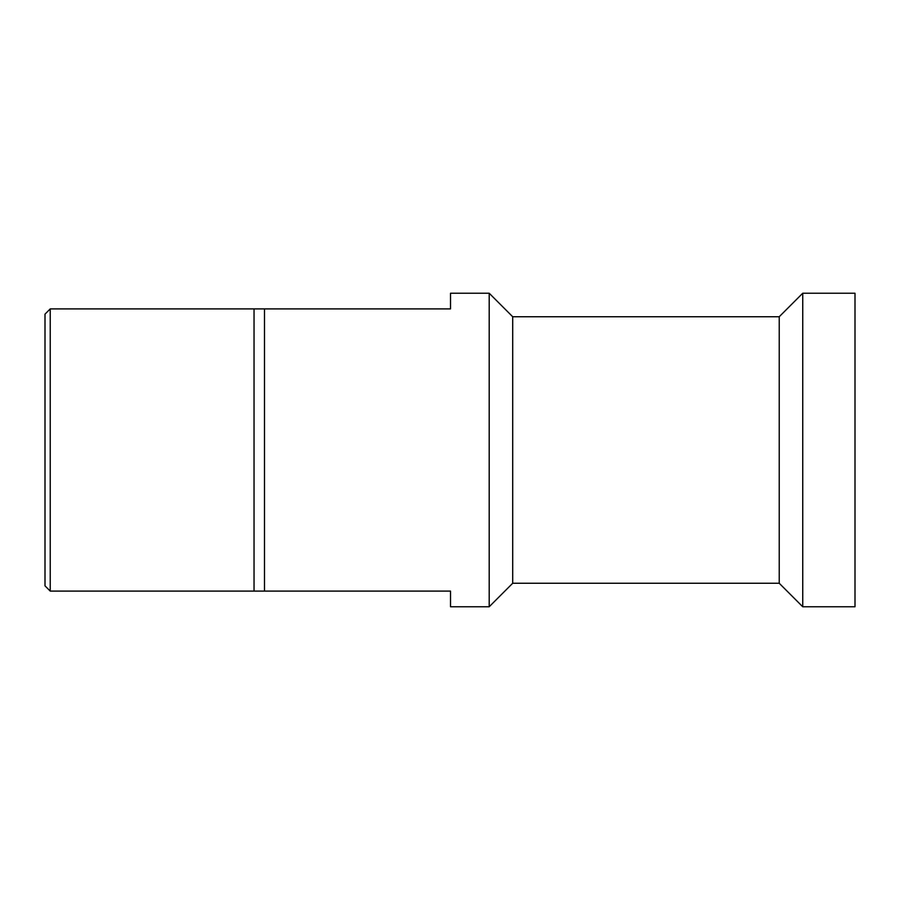 <?xml version="1.0" encoding="UTF-8"?>
<svg xmlns="http://www.w3.org/2000/svg" width="900" height="900" viewBox="0 0 900 900"><rect width="100%" height="100%" fill="white"/><g stroke="black" fill="none" stroke-linecap="round" stroke-linejoin="round"><path stroke-width="1.35" d="M45 314.134L45 585.866L50.231 591.097L50.231 308.902L45 314.134M254.036 308.902L254.036 591.097L450.517 591.097L450.517 606.769L489.195 606.769L489.195 293.231L450.517 293.231L450.517 308.902L50.231 308.902M264.488 308.902L264.488 591.097M489.195 293.231L512.707 316.744L512.707 583.256L489.195 606.769M779.231 583.256L779.231 316.744L802.744 293.231L802.744 606.769L779.231 583.256L512.707 583.256M802.744 606.769L855 606.769L855 293.231L802.744 293.231M254.036 591.097L50.231 591.097M512.707 316.744L779.231 316.744"/></g></svg>
